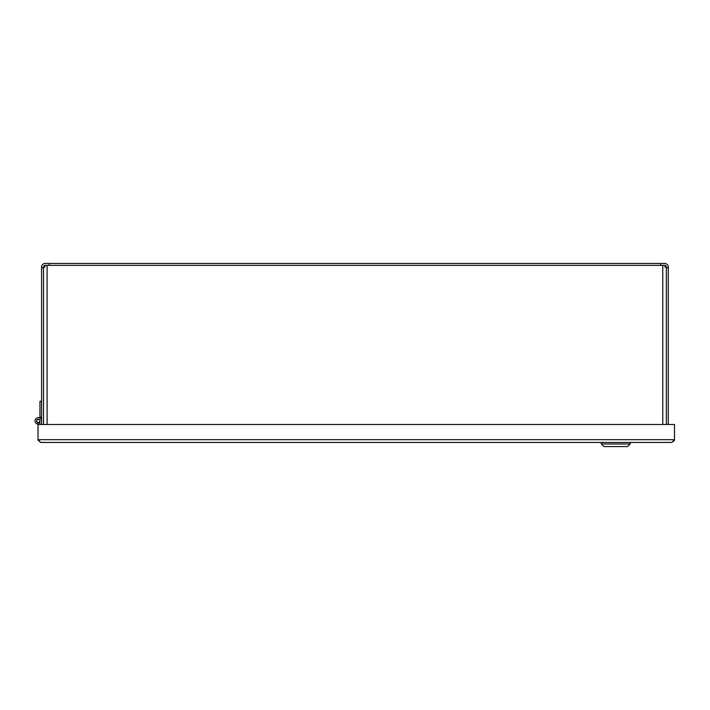 <?xml version="1.0" encoding="UTF-8"?>
<svg xmlns="http://www.w3.org/2000/svg" width="710" height="710" viewBox="0 0 710 710"><rect width="100%" height="100%" fill="white"/><g stroke="black" fill="none" stroke-linecap="round" stroke-linejoin="round"><path stroke-width="1.06" d="M43.523 424.491L43.523 267.75L41.588 267.75L41.588 267.004A3.568 3.568 0 0 1 45.156 263.445L49.159 263.445L49.159 265.371M660.699 265.371L660.699 263.445L664.711 263.445A3.568 3.568 0 0 1 668.27 267.004L668.27 267.75L666.344 267.75L666.344 424.491M662.776 424.491L662.776 265.371L665.022 265.371L665.022 267.2L666.344 267.004A1.633 1.633 0 0 0 665.022 265.407M44.845 265.407A1.633 1.633 0 0 0 43.523 267.004L44.845 267.2L44.845 265.371L47.091 265.371L47.091 424.491M49.159 263.445L660.699 263.445M41.588 267.75L41.588 424.491M668.27 424.491L668.27 267.75M43.523 267.75L43.523 267.2M662.776 265.371L47.091 265.371M666.344 267.2L666.344 267.75M39.955 424.491L39.955 422.858L38.029 422.858L38.029 424.491L674.5 424.491L674.5 439.694L671.749 442.445L674.394 440.44L674.5 439.694L38.029 439.694L38.136 440.44L40.772 442.445L671.749 442.445L40.772 442.445L38.029 439.694L38.029 424.491M630.143 443.99L627.569 446.555L603.926 446.555L601.352 443.99L630.143 443.99L630.143 442.445M39.955 418.101L39.955 417.143L41.588 417.143M41.588 401.345L39.955 401.345L39.955 417.143M38.029 424.181A3.266 3.266 0 0 1 35.065 420.728A3.266 3.266 0 0 1 38.429 417.666A3.266 3.266 0 0 1 41.588 420.932M40.026 420.932A1.695 1.695 0 0 1 37.479 422.397A1.695 1.695 0 0 1 37.479 419.459A1.695 1.695 0 0 1 40.026 420.932M39.893 420.932A1.571 1.571 0 0 0 37.541 419.574A1.571 1.571 0 0 0 37.541 422.29A1.571 1.571 0 0 0 39.893 420.932M601.352 443.99L601.352 442.445"/></g></svg>

